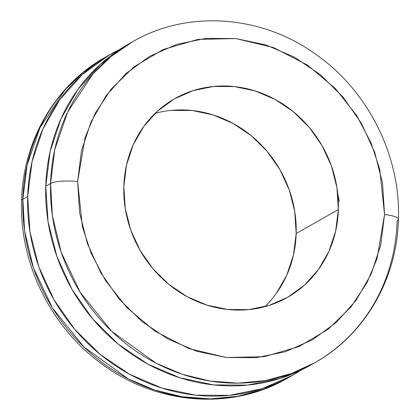 <?xml version="1.0" encoding="UTF-8"?>
<svg xmlns="http://www.w3.org/2000/svg" width="420" height="420" viewBox="0 0 420 420"><rect width="100%" height="100%" fill="white"/><g stroke="black" fill="none" stroke-linecap="round" stroke-linejoin="round"><path stroke-width="0.63" d="M398.407 219.214A21.089 4.583 -178.3 0 0 384.557 214.562L377.092 258.552L366.965 282.77L351.026 306.941L328.435 329.054L299.135 346.526L264.28 356.675L226.354 357.514L188.722 348.537L154.691 330.976L126.609 307.325L105.473 280.502L91.067 253.066L82.43 226.826L77.621 181.514L85.082 137.524L95.214 113.305L111.153 89.135L133.744 67.022L163.044 49.55L197.899 39.401L235.82 38.561L273.452 47.539L307.487 65.1L335.564 88.751L356.706 115.573L371.112 143.01L379.743 169.25L384.557 214.562A21.089 4.583 1.7 0 1 398.407 219.214A21.089 4.583 1.7 0 1 397.131 220.794A184.537 169.601 -119.6 0 1 314.906 362.654A184.537 169.601 -119.6 0 1 137.072 351.871A184.537 169.601 -119.6 0 1 50.584 183.482A21.089 4.583 1.7 0 1 77.621 181.514L81.49 150.717L91.114 121.742L106.113 95.697L125.916 73.589L149.762 56.259L176.731 44.378L205.79 38.404L235.82 38.561L265.671 44.851L294.194 57.026L320.287 74.618L342.956 96.957L361.326 123.176L374.687 152.276L382.531 183.131L384.557 214.562L380.688 245.353L371.065 274.334L356.066 300.373L336.262 322.487L312.417 339.817L285.448 351.697L256.389 357.672L226.354 357.514L196.508 351.225L167.984 339.05L141.892 321.457L119.222 299.119L100.853 272.9L87.491 243.799L79.642 212.945L77.621 181.514A21.089 4.583 -178.3 0 0 50.584 183.482A184.537 169.601 -119.6 0 1 132.809 41.627L110.954 56.611L92.862 73.993L67.652 112.046L54.752 149.63L50.584 183.482L45.764 186.218L50.584 183.482L52.337 215.387L61.173 252.2L80.105 292.183L111.683 331.312L156.198 363.253L182.333 374.288L209.99 381.056L238.114 383.145L265.618 380.52L291.485 373.485L314.906 362.654L310.086 365.384A184.537 169.601 60.4 0 1 132.253 354.606A184.537 169.601 60.4 0 1 45.764 186.218L48.053 221.702L56.91 256.541L71.998 289.391L92.736 318.995L118.33 344.216L147.793 364.082L179.991 377.827L213.696 384.925L247.601 385.103L280.408 378.357L310.154 365.348M339.365 201.406L337.78 194.045M21.593 200.786A21.089 4.583 1.7 0 1 22.869 199.206L27.038 165.354L39.937 127.769L65.147 89.717L83.239 72.329L105.095 57.346A184.537 169.601 60.4 0 0 22.869 199.206L27.689 196.471A184.537 169.601 -119.6 0 1 109.914 54.616A184.537 169.601 -119.6 0 1 119.112 49.791L109.142 55.057L82.22 74.618L59.861 99.582L42.924 128.987L32.062 161.705L27.689 196.471L22.869 199.206A184.537 169.601 60.4 0 0 109.352 367.589A184.537 169.601 60.4 0 0 287.191 378.373L263.771 389.209L237.904 396.239L210.399 398.869L182.27 396.774L154.618 390.007L128.483 378.971L83.969 347.036L52.39 307.907L33.453 267.923L24.622 231.105L22.869 199.206A21.089 4.583 -178.3 0 0 21.593 200.786M314.906 362.654C364.77 334.924 397.126 278.906 398.407 219.287C400.774 156.65 368.86 92.106 317.415 55.466C263.072 15.194 188.344 9.277 132.809 41.627L127.99 44.363A184.537 169.601 60.4 0 0 45.764 186.218L50.138 151.452L61 118.734L77.936 89.329L100.296 64.365L128.069 44.315M338.352 209.585A114.24 104.989 -119.6 0 1 287.453 297.402A114.24 104.989 -119.6 0 1 177.366 290.729A114.24 104.989 -119.6 0 1 123.827 186.491A114.24 104.989 -119.6 0 1 174.725 98.674A114.24 104.989 -119.6 0 1 284.812 105.347A114.24 104.989 -119.6 0 1 338.352 209.585L296.173 233.51L338.352 209.585L336.935 187.619L331.454 166.052L322.114 145.714L309.272 127.391L293.433 111.778L275.195 99.482L255.26 90.972L234.397 86.578L213.407 86.468L193.095 90.641L174.248 98.947L157.579 111.058L143.74 126.509L133.256 144.716L126.53 164.966L123.827 186.491L125.239 208.457L130.725 230.024L140.065 250.357L152.901 268.685L168.746 284.298L186.984 296.594L206.918 305.104L227.782 309.498L248.771 309.608L269.078 305.435L287.931 297.129L304.594 285.017L318.439 269.567L328.923 251.359L335.648 231.11L338.352 209.585M264.841 306.679A114.24 104.989 60.4 0 0 296.173 233.51L293.47 255.035L286.744 275.284L276.26 293.491M300.877 370.214L292.782 375.197L262.332 388.61L229.525 395.356L195.62 395.178L161.915 388.08L129.717 374.336L100.254 354.469L74.66 329.248L53.923 299.644L38.834 266.795L29.978 231.956L27.689 196.471A184.537 169.601 -119.6 0 0 114.177 364.859A184.537 169.601 -119.6 0 0 292.01 375.637A184.537 169.601 -119.6 0 0 300.867 370.219M171.229 110.392L192.218 110.502L213.082 114.896L233.016 123.407L251.255 135.702L267.099 151.316L279.935 169.643L289.275 189.977L294.761 211.543L296.173 233.51A114.24 104.989 60.4 0 0 155.159 113.321M292.01 375.637L287.191 378.373C231.656 410.723 156.928 404.806 102.585 364.534C51.14 327.894 19.226 263.351 21.593 200.713C22.874 141.094 55.23 85.076 105.095 57.346L109.914 54.616"/></g></svg>
